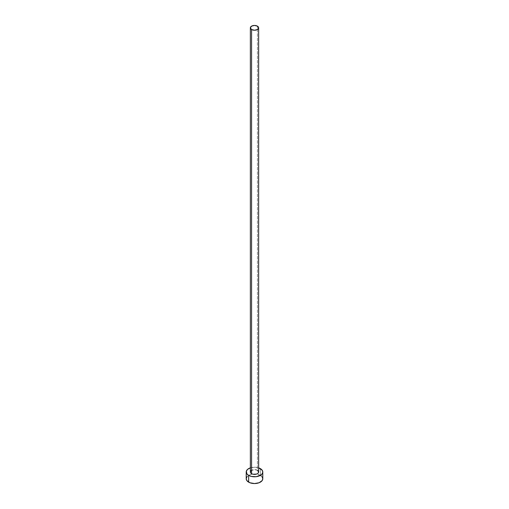 <?xml version="1.0" encoding="UTF-8"?>
<svg xmlns="http://www.w3.org/2000/svg" width="509" height="509" viewBox="0 0 509 509"><rect width="100%" height="100%" fill="white"/><g stroke="black" fill="none" stroke-linecap="round" stroke-linejoin="round"><path stroke-width="0.38" stroke-dasharray="2.54 1.91" d="M258.642 472.002A4.142 2.392 0 0 0 257.427 470.31L257.427 26.15L257.427 470.31A4.142 2.392 0 0 0 252.916 469.794A4.142 2.392 0 0 0 250.358 472.002M262.784 478.765A8.284 4.785 0 0 0 260.36 475.387L260.36 468.624L260.36 475.387A8.284 4.785 0 0 0 256.434 474.114A8.284 4.785 0 0 0 252.566 474.114A8.284 4.785 0 0 0 246.216 478.765M250.358 467.86A8.284 4.785 180 0 1 258.642 467.86M259.1 468.026L254.5 467.224L249.9 468.026M251.058 470.672L254.5 469.61L257.427 470.31M262.154 476.939L261.391 476.112M260.36 475.387L256.116 474.076L252.884 474.076L249.9 474.789L246.846 476.939"/><path stroke-width="0.76" d="M250.358 27.842L251.573 29.535L254.5 30.235L257.427 29.535L258.642 27.842L257.427 26.15L254.5 25.45L251.573 26.15L250.358 27.842L250.358 472.002A4.142 2.392 0 0 0 251.573 473.694L251.573 29.535A4.142 2.392 180 0 1 250.358 27.842A4.142 2.392 180 0 1 252.916 25.635A4.142 2.392 180 0 1 257.427 26.15A4.142 2.392 180 0 1 258.642 27.842A4.142 2.392 180 0 1 256.084 30.05A4.142 2.392 180 0 1 251.573 29.535L251.573 473.694A4.142 2.392 0 0 0 256.084 474.21A4.142 2.392 0 0 0 258.642 472.002L257.942 473.332L256.803 473.994L253.692 474.35L252.197 473.994L250.676 472.918L250.358 472.002L251.058 470.672M246.846 476.939L246.216 478.765A8.284 4.785 0 0 0 248.64 482.15L248.64 475.387L251.331 476.424L256.116 476.691L260.36 475.387L262.154 473.834L262.784 472.002L262.154 470.176L258.642 467.86A8.284 4.785 180 0 1 260.36 468.624A8.284 4.785 180 0 1 262.784 472.002A8.284 4.785 180 0 1 257.669 476.424A8.284 4.785 180 0 1 248.64 475.387L248.64 482.15A8.284 4.785 0 0 0 257.669 483.187A8.284 4.785 0 0 0 262.784 478.765L262.154 476.939M248.64 475.387A8.284 4.785 180 0 1 246.216 472.002A8.284 4.785 180 0 1 250.358 467.86L247.609 469.349L246.375 471.073L246.846 473.834L248.64 475.387M257.427 470.31L258.642 472.002L258.642 27.842M246.216 472.002L246.216 478.765L246.846 480.598L249.9 482.742L254.5 483.55L259.1 482.742L262.154 480.598L262.784 478.765L262.784 472.002M261.391 476.112L260.36 475.387"/></g></svg>
